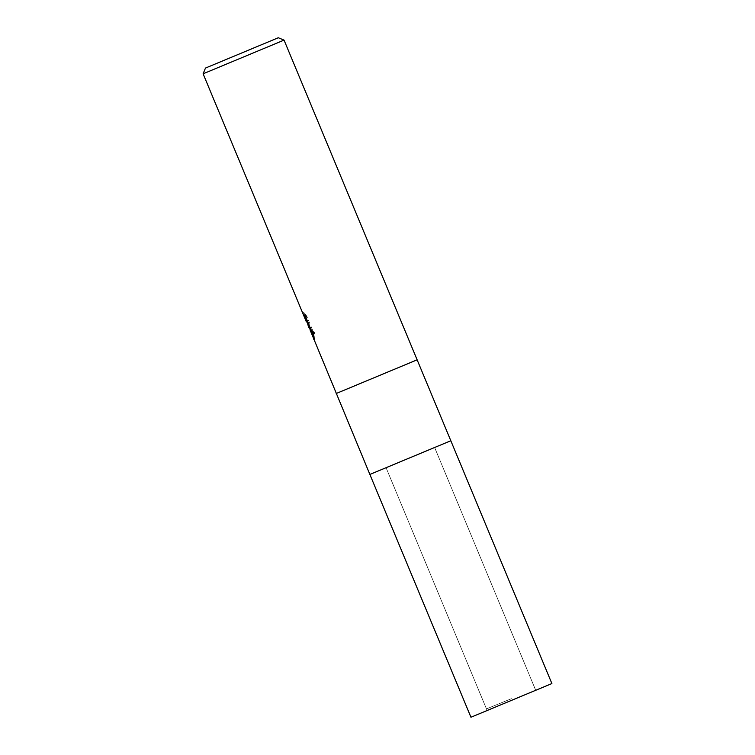<?xml version="1.0" encoding="UTF-8"?>
<svg xmlns="http://www.w3.org/2000/svg" width="755" height="755" viewBox="0 0 755 755"><rect width="100%" height="100%" fill="white"/><g stroke="black" fill="none" stroke-linecap="round" stroke-linejoin="round"><path stroke-width="0.57" stroke-dasharray="3.77 2.83" d="M411.098 457.483L386.069 467.704L411.098 457.483M511.494 698.668L486.465 708.888L511.494 698.668M450.82 440.75L369.884 474.442M336.192 393.506L417.128 359.814M313.599 333.087L314.439 332.728L309.493 327.085L308.861 324.98L308.955 325.801L308.144 326.141L308.04 325.32L308.682 327.415M203.114 73.801L284.05 40.109M309.984 329.718L307.983 324.15L313.372 337.098L312.551 332.455L305.898 316.496L302.934 312.334L306.388 321.923M307.332 321.913L308.955 325.801L305.907 314.58L305.001 314.948M304.992 314.929L304.18 315.269M307.2 321.583L303.765 311.994L306.747 316.137L313.391 332.106L312.551 332.455M306.747 316.137L305.898 316.496M303.765 311.994L302.934 312.334M305.907 314.58L305.077 314.929M308.861 324.98L308.04 325.32M313.391 332.106L314.193 336.749L308.814 323.81L314.684 339.486L313.872 339.825M314.401 338.24C314.977 340.873 314.958 338.835 314.354 332.143M314.193 336.749L313.372 337.098M308.814 323.81L307.983 324.15M314.561 339.184L313.967 339.429M535.691 690.297L487.135 710.512L535.691 690.297M434.616 447.488L386.069 467.704L434.616 447.488M470.95 717.25L551.886 683.558M486.465 708.888L386.069 467.704L487.135 710.512M314.627 339.429L314.005 337.929M311.164 331.115L309.493 327.085M535.031 688.673L434.625 447.488L535.701 690.297"/><path stroke-width="1.13" d="M369.884 474.442L450.82 440.75L369.875 474.442L470.95 717.25L551.886 683.558L450.82 440.75L369.875 474.442L309.984 329.718M450.82 440.75L417.128 359.814L336.211 393.506M278.302 37.75L205.473 68.073L278.302 37.75L284.05 40.109L203.114 73.801L306.388 321.923L304.18 315.269L305.077 314.929L308.682 327.415L313.599 333.087M203.114 73.801L205.473 68.073M305.001 314.948L307.332 321.913M313.504 332.502C314.146 339.174 314.174 341.203 313.589 338.58M314.005 337.929L311.164 331.115M306.388 321.923L307.2 321.583M417.128 359.814L284.05 40.109"/></g></svg>
